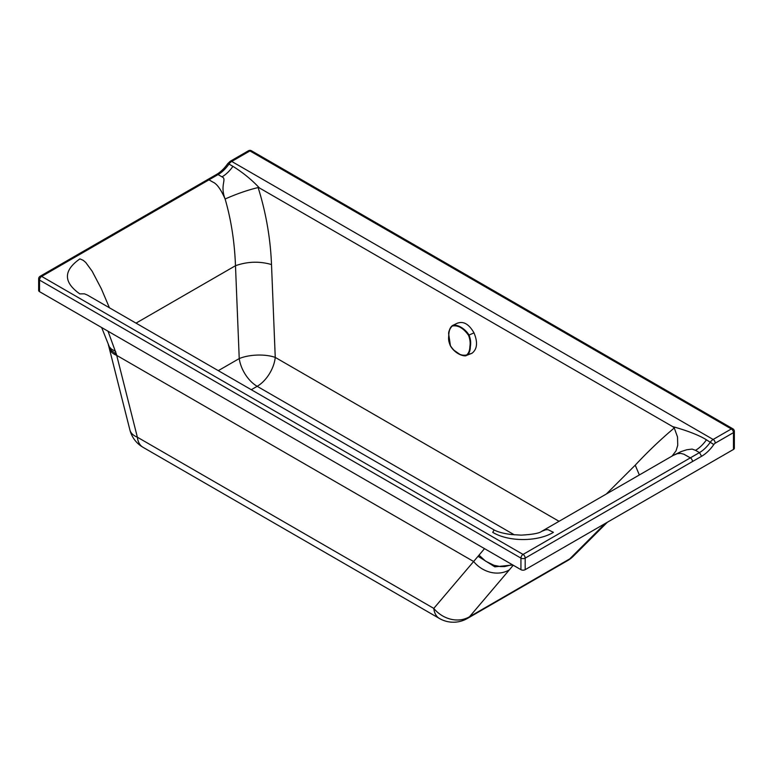 <?xml version="1.0" encoding="UTF-8"?>
<svg xmlns="http://www.w3.org/2000/svg" width="773" height="773" viewBox="0 0 773 773"><rect width="100%" height="100%" fill="white"/><g stroke="black" fill="none" stroke-linecap="round" stroke-linejoin="round"><path stroke-width="1.16" d="M695.516 450.321L699.468 452.601L690.357 457.858L683.892 454.224L680.713 453.365L677.283 453.683L673.099 455.481L681.1 451.587L686.733 449.77L692.106 449.084L695.516 450.321A25.76 14.871 120 0 0 706.445 439.808C696.821 433.808 681.544 429.034 672.703 426.628L674.259 427.991L677.525 436.967L677.728 445.374L676.056 450.814L672.095 456.06M259.438 187.965L258.134 187.559C247.775 190.023 236.77 193.839 225.117 198.999C219.638 185.037 227.243 179.017 222.006 176.862A25.76 14.871 120 0 0 232.934 166.35C242.819 172.485 251.65 179.684 259.438 187.965L672.703 426.628M136.019 323.133L235.485 265.719C247.534 261.477 259.535 261.09 271.507 264.559L275.246 357.406A25.76 14.871 -60 0 1 257.167 386.316A25.76 14.871 60 0 1 239.234 358.575A25.76 10.194 177.7 0 1 275.246 357.406L559.053 521.311M218.295 370.654L239.234 358.575L235.485 265.719C234.577 241.881 231.117 219.638 225.117 198.999C220.885 189.337 216.817 183.713 212.913 182.109L208.961 179.838L218.063 174.582L222.006 176.862M79.899 293.933L79.783 293.866C63.27 282.184 63.309 270.521 79.909 258.878L83.242 260.337L85.755 262.472L92.122 271.188L101.34 288.754L109.418 307.77M79.783 293.866L84.45 293.837L87.388 295.054L494.169 529.978L492.71 532.336C508.508 541.941 537.612 541.941 553.42 532.336L548.028 529.689L545.699 529.776L541.573 531.399M38.65 278.86L38.65 290.426A3.005 1.739 0 0 0 39.529 291.653L39.529 280.087A3.005 1.739 -60 0 1 41.655 276.405A3.005 1.739 60 0 0 40.157 276.251A3.005 3.005 0 0 0 38.65 278.86A3.005 1.739 0 0 0 39.529 280.087L520.934 558.106A3.005 1.739 0 0 0 525.186 558.106L701.594 456.283A28.765 16.61 120 0 0 713.798 444.543A3.43 1.981 120 0 1 715.247 443.142L733.471 432.629A3.005 1.739 0 0 0 734.35 431.402A3.005 3.005 0 0 0 732.852 428.793A3.005 1.739 120 0 0 732.292 428.657A3.005 1.739 120 0 0 731.345 428.947A3.005 1.739 -120 0 1 733.471 432.629L733.471 449.451A3.005 1.739 0 0 0 734.35 448.224L734.35 431.402M733.471 449.451L525.186 569.672A3.005 1.739 0 0 1 520.934 569.672L39.529 291.653M520.934 569.672L520.934 558.106A3.005 1.739 -60 0 1 523.06 554.425L41.655 276.405L208.961 179.838L207.454 179.694L40.157 276.251M248.442 150.774A3.005 3.005 0 0 1 251.447 150.774A3.005 1.739 120 0 0 249.94 150.928A3.005 1.739 -120 0 0 248.442 150.774L230.219 161.296A3.005 1.739 -120 0 1 231.726 161.441A6.435 3.72 120 0 0 228.992 164.069L232.934 166.35M692.482 461.539A3.005 1.739 60 0 0 690.357 457.858L523.06 554.425A3.005 1.739 60 0 1 525.186 558.106L525.186 569.672M605.23 523.466L569.749 558.879L469.54 616.719A27.905 23.944 -139.6 0 1 433.788 608.399L473.627 561.507A27.905 23.944 40.4 0 0 509.378 569.827L469.54 616.719A27.905 16.107 60 0 1 467.327 618.487L567.546 560.638A27.905 27.905 0 0 0 573.305 556.222L573.305 556.222A27.905 20.716 45.1 0 1 569.749 558.879A27.905 16.107 60 0 1 567.546 560.638M108.007 331.192L116.443 354.324A538.153 391.37 -63.3 0 1 116.713 355.387L137.362 437.209A27.905 16.117 120 0 0 142.995 447.287A27.905 27.905 0 0 1 129.893 429.952A27.905 14.909 -14.2 0 0 137.362 437.209L433.788 608.399A27.905 16.117 -60 0 0 439.422 618.477A27.905 27.905 0 0 0 467.327 618.487M484.507 548.637L473.627 561.507L116.713 355.387A27.905 14.909 -14.2 0 1 109.244 348.13L108.983 347.077L109.959 349.367L116.443 354.324M479.318 555.439L485.541 561.121L493.928 565.285L500.334 566.57L504.643 566.57L512.286 564.677M101.659 327.53L109.36 346.845L111.312 348.99L115.66 351.444M457.258 323.269C463.385 320.872 468.96 324.071 473.994 332.863C477.927 342.294 477.27 349.087 472.013 353.251L467.056 355.213C469.211 353.503 470.303 350.642 470.342 346.642C471.057 342.864 470.612 338.999 469.018 335.047C465.046 328.428 456.804 323.829 452.456 325.559C450.166 327.327 448.939 330.235 448.784 334.294L448.736 334.371C448.881 337.646 447.596 339.009 450.359 345.773L450.495 345.724M448.765 334.467L448.813 340.052M457.742 323.008L452.456 325.559C449.5 329.134 448.272 332.071 448.736 334.371L450.417 345.734C455.287 353.019 460.679 356.111 466.592 355C468.68 353.271 469.771 350.469 469.878 346.584C470.506 342.941 470.052 339.173 468.515 335.289L473.994 332.863M453.229 349.725L460.196 354.575L464.013 355.802L466.39 355.532C465.037 356.72 455.577 354.817 450.359 345.773L450.417 345.734M468.515 335.289C463.404 328.1 458.012 325.008 452.331 326.022C450.166 327.781 449.007 330.622 448.833 334.525M639.339 474.97L635.232 465.172C648.093 451.413 661.108 439.016 674.259 427.991M635.232 465.172L606.312 494.034M271.507 264.559C270.463 238.384 266.009 212.72 258.134 187.559M514.335 534.839L257.167 386.316L251.283 389.708M673.099 455.481L541.622 531.37M706.445 439.808L713.798 444.543M701.594 456.283L699.468 452.601A25.76 14.871 120 0 0 710.397 442.088A6.435 3.72 120 0 1 713.131 439.46L731.345 428.947L249.94 150.928L231.726 161.441L713.131 439.46A3.005 1.739 60 0 1 715.247 443.142M207.454 179.694L216.556 174.437L218.063 174.582A25.76 14.871 120 0 0 228.992 164.069L227.793 163.586L230.219 161.296M513.243 565.227L509.378 569.827M478.342 556.473L494.836 566.841L512.818 564.976M472.013 353.251L466.592 355M452.331 326.022L452.785 325.385M494.169 529.978C498.179 532.114 504.035 533.65 511.745 534.568L521.118 535.129C532.491 534.52 539.332 533.254 541.641 531.36M216.556 174.437C220.634 172.05 224.383 168.437 227.793 163.586M251.447 150.774L732.852 428.793M142.995 447.287L439.422 618.477M129.893 429.952L109.244 348.13M607.356 522.239L573.305 556.222M108.307 344.526L108.983 347.077"/></g></svg>
